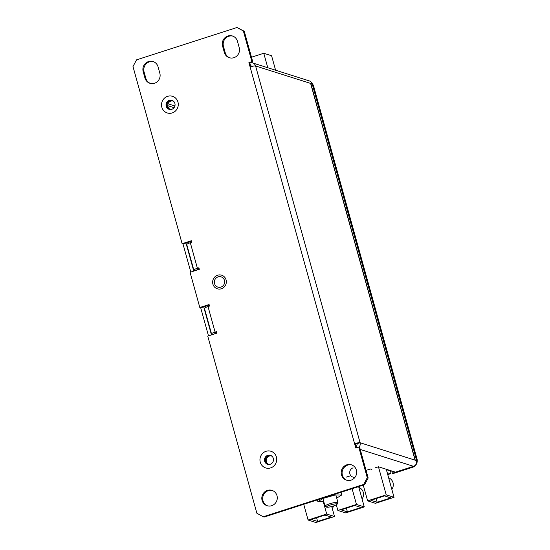 <?xml version="1.0" encoding="UTF-8"?>
<svg xmlns="http://www.w3.org/2000/svg" width="550" height="550" viewBox="0 0 550 550"><rect width="100%" height="100%" fill="white"/><g stroke="black" fill="none" stroke-linecap="round" stroke-linejoin="round"><path stroke-width="0.82" d="M323.771 501.634L317.879 501.669L323.173 498.355L335.115 495L341.749 494.966L341.014 492.291M341.749 494.966L336.724 498.107M335.115 495L334.909 494.257M317.879 501.669L317.384 499.895M331.279 506.605A5.521 0.901 164.5 0 0 337.102 504.219A5.521 0.901 164.5 0 0 332.351 504.453A5.521 0.901 164.5 0 0 326.611 507.127A5.521 0.901 164.5 0 0 331.279 506.605M332.152 503.085A6.71 1.1 -15.5 0 1 337.968 502.604A6.71 1.1 -15.5 0 1 337.927 502.803A6.71 1.1 -15.5 0 0 337.968 502.604L335.857 495L337.968 502.604A6.71 1.1 -15.5 0 0 333.245 502.831A6.71 1.1 -15.5 0 0 326.123 505.209A6.71 1.1 -15.5 0 0 325.029 506.186A6.71 1.1 -15.5 0 1 332.152 503.085M325.174 506.337A6.71 1.1 -15.5 0 1 325.029 506.186L322.905 498.52L325.029 506.186A6.71 1.1 -15.5 0 0 325.174 506.337L326.611 507.127A5.521 0.901 164.5 0 0 330.811 506.722A5.521 0.901 164.5 0 0 336.236 504.859A5.521 0.901 164.5 0 0 337.102 504.219A5.521 0.901 164.5 0 0 333.671 504.151A5.521 0.901 164.5 0 0 327.394 506.199A5.521 0.901 164.5 0 0 326.611 507.127L325.174 506.337M346.947 480.288A8.058 7.707 107.6 0 1 342.382 475.166A8.058 7.707 107.6 0 1 344.3 467.294A8.058 7.707 107.6 0 1 351.808 464.963M356.373 470.085A8.058 7.707 107.6 0 1 354.289 478.136A8.058 7.707 107.6 0 1 346.5 480.164A8.058 7.707 107.6 0 1 341.488 474.884A8.058 7.707 107.6 0 1 343.571 466.833A8.058 7.707 107.6 0 1 351.368 464.805A8.058 7.707 107.6 0 1 356.373 470.085M267.561 505.856A8.058 7.707 107.6 0 1 262.989 500.734A8.058 7.707 107.6 0 1 264.907 492.862A8.058 7.707 107.6 0 1 272.415 490.531M276.987 495.653A8.058 7.707 107.6 0 1 274.897 503.704A8.058 7.707 107.6 0 1 267.107 505.732A8.058 7.707 107.6 0 1 262.103 500.452A8.058 7.707 107.6 0 1 264.186 492.401A8.058 7.707 107.6 0 1 271.975 490.373A8.058 7.707 107.6 0 1 276.987 495.653M214.528 283.594A5.369 5.136 -72.4 0 0 223.059 285.766A5.369 5.136 -72.4 0 0 221.114 276.877A5.369 5.136 -72.4 0 0 214.528 283.594M166.203 106.239A4.696 4.496 -72.4 0 0 173.669 108.137A4.696 4.496 -72.4 0 0 171.964 100.361A4.696 4.496 -72.4 0 0 166.203 106.239M172.081 100.402A4.696 4.496 -72.4 0 0 166.451 106.315A4.696 4.496 -72.4 0 0 169.249 109.361M161.838 107.236A8.724 8.353 -72.4 0 0 172.198 112.936A8.724 8.353 -72.4 0 0 177.959 102.039A8.724 8.353 -72.4 0 0 167.599 96.339A8.724 8.353 -72.4 0 0 161.838 107.236M264.639 461.203A4.696 4.496 -72.4 0 0 272.106 463.1A4.696 4.496 -72.4 0 0 270.401 455.324A4.696 4.496 -72.4 0 0 264.639 461.203M270.524 455.366A4.696 4.496 -72.4 0 0 264.887 461.285A4.696 4.496 -72.4 0 0 267.685 464.324M260.274 462.199A8.724 8.353 -72.4 0 0 270.641 467.899A8.724 8.353 -72.4 0 0 276.403 457.002A8.724 8.353 -72.4 0 0 266.035 451.303A8.724 8.353 -72.4 0 0 260.274 462.199M170.28 109.374A4.428 4.242 107.6 0 1 172.941 100.98M171.236 109.45A4.428 4.242 107.6 0 1 169.991 100.829A4.428 4.242 107.6 0 1 173.759 101.475M268.716 464.337A4.428 4.242 107.6 0 1 271.377 455.943M269.672 464.413A4.428 4.242 107.6 0 1 268.434 455.792A4.428 4.242 107.6 0 1 272.202 456.438M371.889 469.453L370.411 468.985L366.053 470.388M359.026 447.15A4.565 4.366 -72.4 0 0 360.078 442.729L416.536 460.625A4.565 4.366 107.6 0 1 413.524 466.317L395.409 472.154L378.448 466.778L375.224 467.816M350.419 475.805L346.445 477.084M356.544 447.789L355.486 443.974L357.101 443.692A1.341 1.286 -72.4 0 1 356.214 445.369L355.898 445.466M249.858 63.099L250.174 62.996A4.565 4.366 -72.4 0 1 252.752 62.982L309.217 80.877A4.565 4.366 107.6 0 1 312.049 83.868L310.613 83.414A5.197 0.853 -15.5 0 1 310.819 83.573L415.271 460.226M250.711 66.158L252.058 66.385M229.797 57.846A8.058 7.707 107.6 0 1 225.225 52.718L223.458 46.338A8.058 7.707 107.6 0 1 225.376 38.466A8.058 7.707 107.6 0 1 232.884 36.135M150.404 83.414A8.058 7.707 107.6 0 1 145.839 78.286L144.066 71.906A8.058 7.707 107.6 0 1 145.984 64.034A8.058 7.707 107.6 0 1 153.491 61.703M363.722 484.406L367.269 477.703L368.163 477.984L364.616 484.688L363.722 484.406L263.244 516.766L256.871 513.253L207.742 336.112L217.009 333.121L216.59 331.595L215.098 332.069A5.197 0.853 164.5 0 0 211.53 333.919L204.449 308.392A5.197 0.853 -15.5 0 1 208.017 306.549L209.509 306.068L209.083 304.535L199.815 307.519L200.709 307.808L209.227 305.058M198.186 269.672L196.934 269.246L199.038 268.304M199.815 307.519L190.046 272.298L199.313 269.314L198.887 267.781L197.402 268.256A5.197 0.853 164.5 0 0 193.834 270.105L186.752 244.578A5.197 0.853 -15.5 0 1 190.321 242.736L191.812 242.254L191.386 240.721L182.119 243.705L183.006 243.994L191.531 241.244M243.389 31.006L237.016 27.5L244.282 31.288L243.389 31.006L251.886 61.634L248.909 62.597L250.113 66.935A4.565 0.749 164.5 0 1 255.592 65.979A4.565 4.366 -72.4 0 0 252.752 62.982M251.886 61.634L252.78 61.923L244.282 31.288M252.78 61.923L249.803 62.879L248.909 62.597M250.862 66.708L249.803 62.879M368.163 477.984L359.666 447.356L358.772 447.067L367.269 477.703M364.616 484.688L264.137 517.048L263.244 516.766M215.882 333.486L214.631 333.059L216.734 332.118M237.449 41.264L239.222 47.644A8.058 7.707 107.6 0 1 237.133 55.688A8.058 7.707 107.6 0 1 229.343 57.716A8.058 7.707 107.6 0 1 224.338 52.436L222.564 46.056A8.058 7.707 107.6 0 1 224.647 38.012A8.058 7.707 107.6 0 1 232.444 35.977A8.058 7.707 107.6 0 1 237.449 41.264M158.063 66.832L159.83 73.212A8.058 7.707 107.6 0 1 157.747 81.256A8.058 7.707 107.6 0 1 149.958 83.284A8.058 7.707 107.6 0 1 144.946 78.004L143.179 71.624A8.058 7.707 107.6 0 1 145.262 63.58A8.058 7.707 107.6 0 1 153.051 61.545A8.058 7.707 107.6 0 1 158.063 66.832M358.772 447.067L355.795 448.03L354.592 443.692A4.565 0.749 -15.5 0 1 360.078 442.729L255.592 65.979L310.613 83.414L415.092 460.164M182.119 243.705L132.99 66.564L136.537 59.861L237.016 27.5M252.258 66.337A1.341 1.286 -72.4 0 0 251.02 66.062M357.101 443.692L360.078 442.729M310.998 84.212L312.049 83.868M250.113 66.935L354.592 443.692L355.486 443.974M211.53 333.919A5.197 0.853 164.5 0 0 211.736 334.077L212.905 334.448M193.834 270.105A5.197 0.853 164.5 0 0 194.04 270.263L195.209 270.634M391.765 470.999L392.384 473.22L393.277 473.509L412.576 467.287L411.689 467.005A6.71 6.421 -72.4 0 0 412.686 466.592M311.802 83.181A6.71 6.421 107.6 0 1 313.658 86.24L312.764 85.958A6.71 6.421 -72.4 0 0 311.822 83.944M416.364 460.57A6.71 6.421 -72.4 0 0 416.116 458.631L417.01 458.913L313.658 86.24M417.01 458.913A6.71 6.421 107.6 0 1 412.576 467.287M392.384 473.22L411.689 467.005M416.116 458.631L312.764 85.958M211.468 334.909L203.686 306.845M193.772 271.095L185.982 243.031M208.491 335.871L200.709 307.808M190.795 272.058L183.006 243.994M386.375 469.666L389.448 470.642L389.579 470.305M387.228 472.732L390.301 473.701A4.297 1.031 72.1 0 0 390.486 473.708A4.297 1.031 72.1 0 0 390.514 470.601M251.474 57.227L263.773 53.268L271.583 55.742L275.598 70.221M263.773 53.268L267.788 67.746M331.279 517.069L324.961 515.068L311.314 519.461L317.639 521.462L331.279 517.069M334.503 516.505L326.693 514.03L308.089 520.025L315.899 522.5L334.503 516.505L331.726 506.488M361.054 507.485L354.729 505.478L341.082 509.871L347.407 511.878L361.054 507.485M358.641 486.612L364.279 506.921L345.668 512.909L337.858 510.434L336.304 504.824M364.279 506.921L356.469 504.446L337.858 510.434M386.258 469.253L394.047 497.331L375.444 503.326L367.634 500.851L363.268 485.121M378.448 466.778L386.237 494.856L394.047 497.331M308.089 520.025L303.724 504.295M390.823 497.894L384.498 495.894L370.858 500.287L377.176 502.288L390.823 497.894M386.237 494.856L367.634 500.851M355.087 477.187A4.833 4.627 107.6 0 1 353.079 467.857M323.256 501.634L326.693 514.03M352.103 488.716L356.469 504.446M316.607 517.756L317.639 521.462M346.376 508.166L347.407 511.878M376.152 498.582L377.176 502.288M333.499 505.966A7.679 7.349 107.6 0 1 332.303 508.558M358.868 487.389L358.861 487.389A7.679 7.349 107.6 0 1 362.072 498.974M388.637 477.806L388.63 477.799A7.679 7.349 107.6 0 1 391.848 489.383M413.524 466.317L360.243 449.439M174.893 105.978L168.087 103.819M208.017 306.549L215.098 332.069M190.321 242.736L197.402 268.256M144.946 78.004L145.839 78.286M143.179 71.624L144.066 71.906M224.338 52.436L225.225 52.718M222.564 46.056L223.458 46.338M167.805 105.689L174.068 107.669M388.596 469.996L388.004 470.181M387.723 474.533L390.301 473.701M213.854 286.186A7.129 6.82 -72.4 0 0 223.383 287.732A7.129 6.82 -72.4 0 0 225.122 277.812A7.129 6.82 -72.4 0 0 215.593 276.265A7.129 6.82 -72.4 0 0 213.854 286.186M337.102 504.219L337.927 502.803L337.102 504.219M387.743 474.595L390.486 473.708"/></g></svg>
